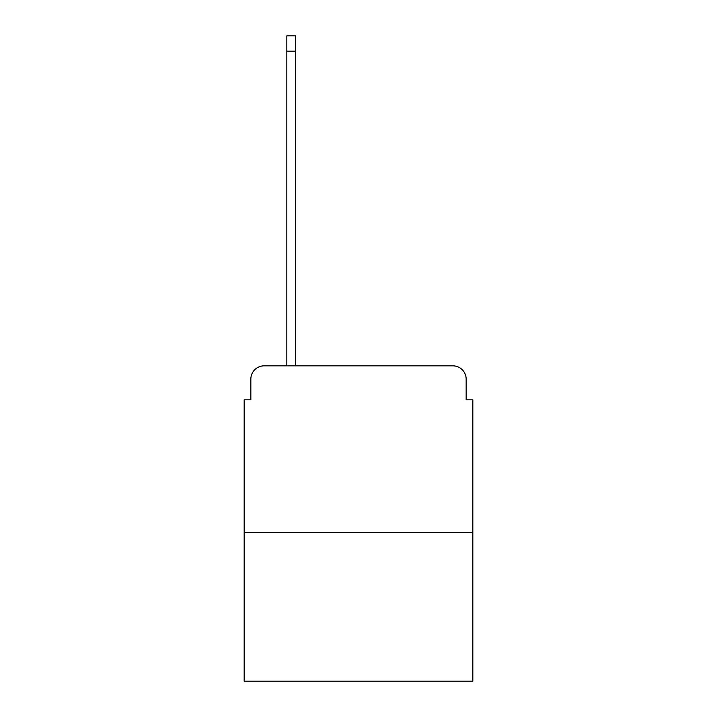<?xml version="1.0" encoding="UTF-8"?>
<svg xmlns="http://www.w3.org/2000/svg" width="717" height="717" viewBox="0 0 717 717"><rect width="100%" height="100%" fill="white"/><g stroke="black" fill="none" stroke-linecap="round" stroke-linejoin="round"><path stroke-width="1.08" d="M250.842 379.168L250.842 399.835L250.842 379.168A13.336 13.336 0 0 1 264.17 365.831L286.836 365.831L286.836 35.85L295.503 35.85L295.503 51.185L286.836 51.185M472.826 532.489L244.174 532.489L244.174 681.15L472.826 681.15L472.826 399.835L466.158 399.835L466.158 379.168A13.336 13.336 0 0 0 452.83 365.831L264.17 365.831M244.174 532.489L244.174 399.835L250.842 399.835M295.503 51.185L295.503 365.831L306.5 365.831M410.5 365.831L452.83 365.831M466.158 399.835L466.158 379.168"/></g></svg>
